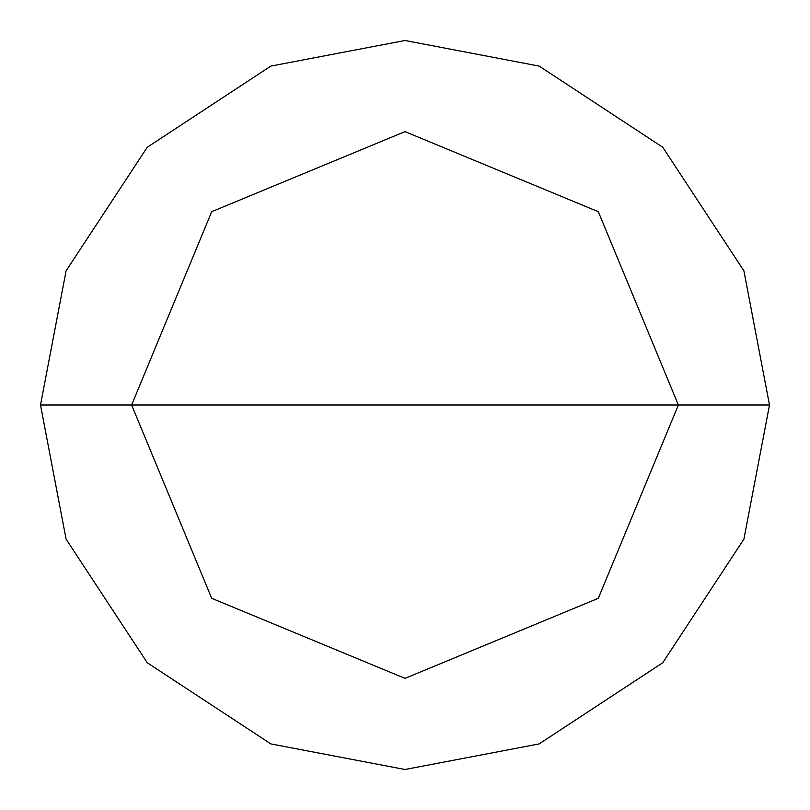 <?xml version="1.0" encoding="UTF-8"?>
<svg xmlns="http://www.w3.org/2000/svg" width="810" height="810" viewBox="0 0 810 810"><rect width="100%" height="100%" fill="white"/><g stroke="black" fill="none" stroke-linecap="round" stroke-linejoin="round"><path stroke-width="1.21" d="M131.625 405L211.694 211.694L405 131.625L598.306 211.694L678.375 405L131.625 405L211.694 598.306L405 678.375L598.306 598.306L678.375 405L769.5 405L743.904 539.166L662.742 662.742L539.166 743.904L405 769.5L270.834 743.904L147.258 662.742L66.096 539.166L40.5 405L66.096 539.166L147.258 662.742L270.834 743.904L405 769.5L539.166 743.904L662.742 662.742L743.904 539.166L769.5 405L743.904 270.834L662.742 147.258L539.166 66.096L405 40.5L270.834 66.096L147.258 147.258L66.096 270.834L40.5 405L678.375 405L598.306 598.306L405 678.375L211.694 598.306L131.625 405L40.5 405L66.096 270.834L147.258 147.258L270.834 66.096L405 40.5L539.166 66.096L662.742 147.258L743.904 270.834L769.5 405L678.375 405L598.306 211.694L405 131.625L211.694 211.694L131.625 405"/></g></svg>
